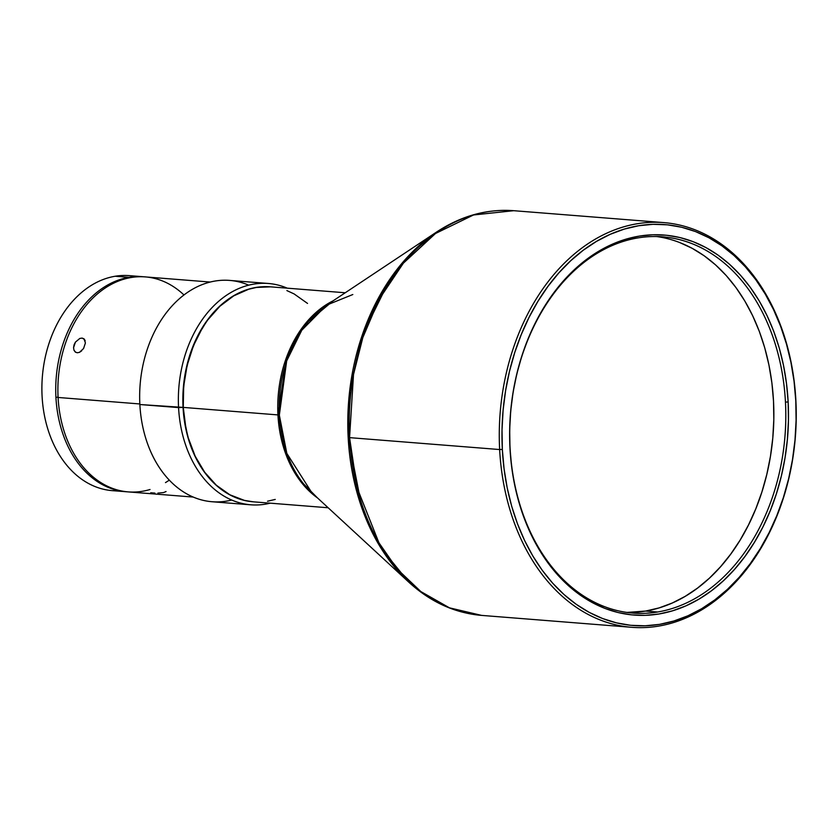 <?xml version="1.0" encoding="UTF-8"?>
<svg xmlns="http://www.w3.org/2000/svg" width="838" height="838" viewBox="0 0 838 838"><rect width="100%" height="100%" fill="white"/><g stroke="black" fill="none" stroke-linecap="round" stroke-linejoin="round"><path stroke-width="1.26" d="M352.819 294.526L326.673 305.105L301.774 330.245L286.669 360.937L279.337 415.135A6.348 0.775 -3 0 0 277.944 414.915L286.889 456.94L298.936 479.179L317.529 497.95A107.84 78.667 -85.5 0 1 277.944 414.915L183.26 407.404A107.84 78.667 94.5 0 0 253.411 501.836L328.171 507.765M270.527 286.837L256.344 287.455L248.656 289.246L233.75 295.845L219.912 306.226L207.698 320.001L202.346 327.993L193.41 345.811L187.104 365.504L183.679 386.297L183.26 407.404L277.944 414.915L286.722 356.831L304.55 324.662L333.178 300.79A107.84 78.667 -85.5 0 0 277.944 414.915A6.348 0.775 177 0 1 279.337 415.135A108.437 79.097 94.5 0 0 311.799 492.66L286.826 453.4L279.337 415.135A108.437 79.097 94.5 0 1 326.673 305.105L436.546 232.053L411.144 253.191L390.068 278.981L361.859 336.268L349.656 391.074L348.168 437.415A202.398 147.645 -85.5 0 1 436.546 232.053C461.089 215.869 486.826 208.756 513.736 210.694A202.995 148.075 94.5 0 0 349.561 437.635A6.348 0.775 177 0 1 348.168 437.415L362.152 508.834L380.442 547.298L408.755 582.127A202.398 147.645 -85.5 0 1 348.168 437.415A6.348 0.775 -3 0 0 349.561 437.635A202.995 148.075 94.5 0 0 481.62 615.396L449.44 607.822L420.854 591.576L397.202 569.023L378.923 542.762L357.03 487.653L349.561 437.635L499.647 449.545L349.561 437.635L353.51 374.513L362.812 337.63L379.08 299.407L403.361 263.195L435.488 233.509L473.491 214.978L513.736 210.694L663.822 222.604A202.995 148.075 -85.5 0 1 795.87 400.365A202.995 148.075 -85.5 0 1 631.705 627.306A202.995 148.075 -85.5 0 1 499.647 449.545A202.995 148.075 94.5 0 0 658.312 626.154A202.995 148.075 94.5 0 0 795.87 400.365L795.786 400.7A201.089 146.692 -85.5 0 1 659.506 624.373A201.089 146.692 -85.5 0 1 502.339 449.419L499.647 449.545L502.339 449.419L502.025 429.758L503.114 410.065L505.628 390.508L509.504 371.286L514.741 352.589L521.257 334.582L529.019 317.445L537.923 301.345L547.905 286.439L558.862 272.874L570.688 260.765L583.258 250.237L596.478 241.396L610.19 234.326L624.279 229.099L638.619 225.747L653.043 224.322L667.436 224.825L681.661 227.255L695.561 231.602L709.011 237.803L721.885 245.806L734.067 255.538L745.422 266.903L755.855 279.787L765.251 294.075L773.537 309.62L780.618 326.286L786.432 343.894L790.925 362.288L794.057 381.28L795.786 400.7L796.1 420.351L795 440.055L792.497 459.612L788.61 478.823L783.383 497.531L776.857 515.538L769.106 532.675L760.192 548.764L750.22 563.67L739.263 577.246L727.436 589.355L714.856 599.872L701.647 608.713L687.925 615.783L673.836 621.021L659.506 624.373L645.071 625.797L630.679 625.295L616.464 622.854L602.564 618.517L589.104 612.316L576.23 604.313L564.058 594.582L552.692 583.217L542.27 570.332L532.863 556.044L524.588 540.489L517.507 523.834L511.683 506.225L507.2 487.831L504.067 468.83L502.339 449.419A201.089 146.692 -85.5 0 1 638.619 225.747A201.089 146.692 -85.5 0 1 795.786 400.7L795.87 400.365A202.995 148.075 94.5 0 0 637.215 223.756A202.995 148.075 94.5 0 0 499.647 449.545A202.995 148.075 -85.5 0 1 663.822 222.604M679.461 242.444L692.083 248.268L704.171 255.779L715.6 264.913L726.253 275.576L736.036 287.675L744.867 301.083L752.639 315.675L759.28 331.303L764.738 347.833L768.959 365.096L771.892 382.924L773.516 401.151L773.809 419.597L772.783 438.075L770.436 456.427L766.791 474.465L761.878 492.021L755.761 508.917L748.481 524.997L740.122 540.112L730.746 554.096L720.471 566.834L709.377 578.199L697.572 588.067L685.17 596.363L672.296 603.004L659.066 607.917L645.627 611.059L626.876 612.431A188.718 137.662 94.5 0 0 645.627 611.059L657.568 612.002A188.718 137.662 -85.5 0 1 632.837 613.081A188.718 137.662 -85.5 0 1 510.07 447.817A188.718 137.662 -85.5 0 1 637.959 237.908A188.718 137.662 -85.5 0 1 662.69 236.829A188.718 137.662 -85.5 0 1 785.457 402.093A188.718 137.662 94.5 0 0 637.959 237.908A188.718 137.662 94.5 0 0 510.07 447.817L509.975 448.152A190.624 139.056 -85.5 0 1 639.164 236.127A190.624 139.056 -85.5 0 1 788.149 401.968L785.457 402.093A188.718 137.662 -85.5 0 1 657.568 612.002L645.627 611.059A188.718 137.662 94.5 0 0 773.757 422.101A188.718 137.662 94.5 0 0 656.709 236.536M231.686 500.045A111.014 80.982 -85.5 0 1 139.862 404.524L183.051 407.383L183.972 417.795L188.058 437.845L194.982 456.228L204.462 472.223L216.141 485.233L229.581 494.745L244.246 500.391L253.306 501.826A107.84 78.667 -85.5 0 1 183.051 407.383L178.567 407.593A111.014 80.982 94.5 0 0 270.192 503.167A111.014 80.982 -85.5 0 1 250.782 504.811A111.014 80.982 -85.5 0 1 178.567 407.593L139.862 404.524A111.014 80.982 94.5 0 0 212.077 501.742L250.782 504.811M150.033 489.497A107.84 78.667 -85.5 0 1 58.084 397.463L139.831 403.958L58.084 397.463A107.84 78.667 94.5 0 0 128.245 491.906L193.169 497.06M81.705 350.818L79.442 352.358L77.211 352.767L75.294 352.033L74.006 350.263L73.555 347.739L74.048 344.879L75.42 342.124L79.799 338.458L82.082 338.081L84.596 339.495L82.082 338.081L83.936 338.793L85.193 340.794M75.766 352.348L74.006 350.263L73.555 347.739L75.42 342.124L79.799 338.458L82.082 338.081L83.936 338.793L85.413 342.92L83.549 348.545L79.442 352.358L77.211 352.767L75.294 352.033M150.735 492.765L154.883 493.1M210.233 282.05L145.309 276.907A107.84 78.667 94.5 0 0 91.332 299.627A107.84 78.667 94.5 0 0 58.084 397.463A107.84 78.667 -85.5 0 1 91.332 299.627A107.84 78.667 -85.5 0 1 183.983 294.986M169.286 480.143A107.84 78.667 -85.5 0 1 165.474 482.604M119.195 490.764A107.84 78.667 -85.5 0 1 41.91 391.315A107.84 78.667 -85.5 0 1 115.173 276.247L129.01 277.347A107.84 78.667 94.5 0 0 55.926 397.296L58.073 397.191L55.926 397.296A107.84 78.667 94.5 0 0 127.156 491.812A107.84 78.667 -85.5 0 1 126.077 491.728A107.84 78.667 -85.5 0 1 55.926 397.296A107.84 78.667 -85.5 0 1 129.01 277.347L115.173 276.247A107.84 78.667 94.5 0 0 41.9 386.569A107.84 78.667 94.5 0 0 112.24 490.639L126.077 491.728M143.141 276.729A107.84 78.667 -85.5 0 1 144.22 276.823A107.84 78.667 94.5 0 0 129.01 277.347A107.84 78.667 -85.5 0 1 143.141 276.729L129.303 275.629A107.84 78.667 94.5 0 0 115.173 276.247A107.84 78.667 -85.5 0 1 136.185 276.603M268.349 283.485A111.014 80.982 -85.5 0 1 287.256 288.167A111.014 80.982 94.5 0 0 178.567 407.593A111.014 80.982 -85.5 0 1 268.349 283.485L229.643 280.416A111.014 80.982 94.5 0 0 139.862 404.524A111.014 80.982 -85.5 0 1 248.739 285.182M157.89 493.1L163.567 492.576L166.06 491.529M85.413 342.92L83.549 348.545M183.051 407.383A107.84 78.667 -85.5 0 1 270.36 286.826L256.124 287.434L248.446 289.225L233.53 295.824L219.703 306.216L207.489 319.98L197.349 336.614L189.692 355.459L184.81 375.791L182.873 396.845L183.051 407.383M307.536 303.429L294.096 293.918L286.879 290.587M345.235 292.766L270.475 286.837A107.84 78.667 94.5 0 0 183.26 407.404L185.868 427.998L188.278 437.865L195.191 456.239L204.682 472.244L216.361 485.244L229.801 494.755L244.466 500.412L253.474 501.847M267.552 501.218L275.231 499.427M785.457 402.093L788.149 401.968A190.624 139.056 -85.5 0 1 658.961 613.992A190.624 139.056 -85.5 0 1 509.975 448.152L510.07 447.817A188.718 137.662 94.5 0 0 657.568 612.002A188.718 137.662 94.5 0 0 785.457 402.093M788.149 401.968L786.505 383.563L783.54 365.557L779.288 348.116L773.767 331.419L767.053 315.633L759.207 300.894L750.293 287.35L740.404 275.136L729.636 264.358L718.103 255.14L705.889 247.545L693.141 241.669L679.964 237.552L666.482 235.248L652.844 234.766L639.164 236.127L625.577 239.291L612.211 244.256L599.212 250.96L586.684 259.34L574.763 269.312L563.555 280.793L553.174 293.656L543.715 307.787L535.262 323.049L527.909 339.285L521.728 356.36L516.774 374.083L513.086 392.31L510.719 410.84L509.672 429.517L509.975 448.152L511.62 466.557L514.574 484.563L518.837 502.004L524.347 518.691L531.062 534.487L538.918 549.225L547.832 562.769L557.71 574.983L568.478 585.752L580.022 594.98L592.225 602.574L604.984 608.451L618.161 612.557L631.643 614.872L645.281 615.343L658.961 613.992L672.547 610.818L685.903 605.864L698.913 599.16L711.431 590.78L723.362 580.797L734.57 569.327L744.951 556.463L754.41 542.333L762.852 527.071L770.206 510.824L776.386 493.76L781.351 476.026L785.028 457.81L787.406 439.269L788.443 420.603L788.149 401.968M631.705 627.306L481.62 615.396C454.741 613.07 430.449 601.977 408.755 582.127L311.799 492.66"/></g></svg>
